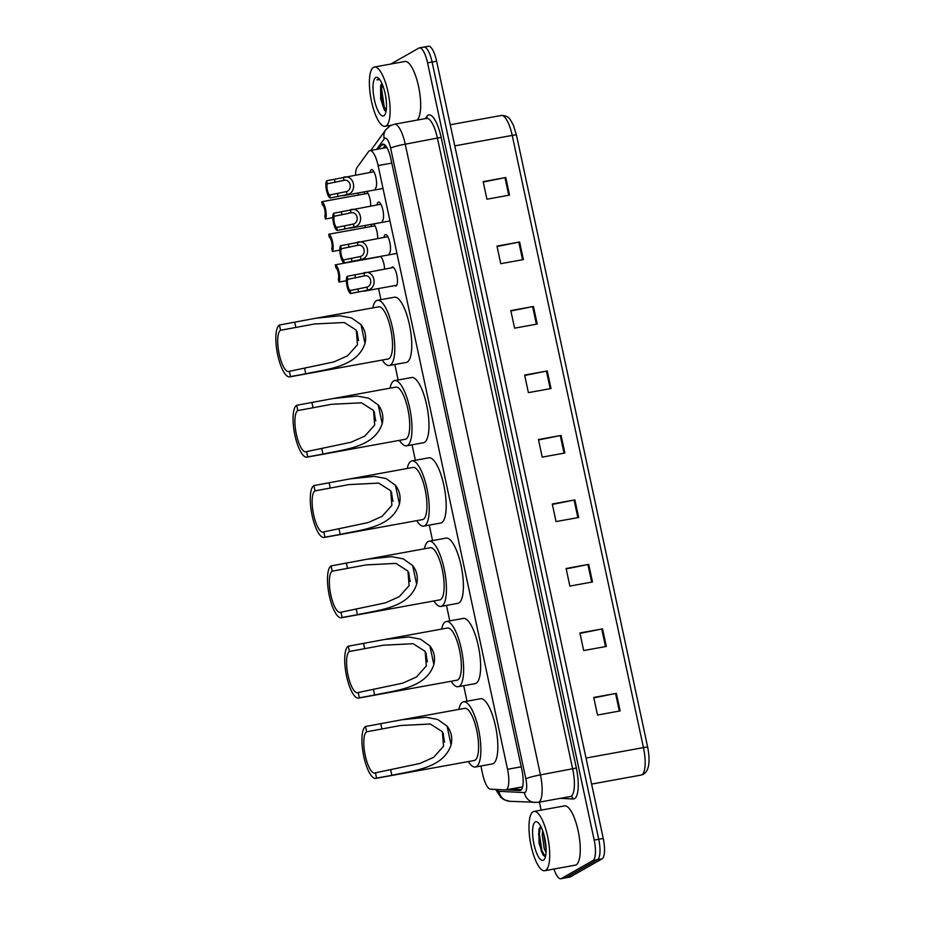 <?xml version="1.0" encoding="UTF-8"?>
<svg xmlns="http://www.w3.org/2000/svg" width="925" height="925" viewBox="0 0 925 925"><rect width="100%" height="100%" fill="white"/><g stroke="black" fill="none" stroke-linecap="round" stroke-linejoin="round"><path stroke-width="1.39" d="M371.168 226.486A9.643 2.879 79.7 0 1 371.873 224.22M364.207 194.019A9.643 2.879 79.7 0 1 364.913 191.752M391.564 267.799A9.643 2.879 79.7 0 1 392.154 267.14A9.643 2.879 79.7 0 1 392.443 267.036A9.643 2.879 79.7 0 1 396.906 275.5A9.643 2.879 79.7 0 1 396.178 285.894A9.643 2.879 79.7 0 1 395.888 285.998A9.643 2.879 79.7 0 1 394.79 285.582M384.025 237.39A9.643 2.879 79.7 0 1 385.193 234.661A9.643 2.879 79.7 0 1 385.482 234.557A9.643 2.879 79.7 0 1 389.945 243.032A9.643 2.879 79.7 0 1 389.217 253.415M377.053 204.911A9.643 2.879 79.7 0 1 378.233 202.193A9.643 2.879 79.7 0 1 378.522 202.089A9.643 2.879 79.7 0 1 382.985 210.553A9.643 2.879 79.7 0 1 382.256 220.948M370.092 172.443A9.643 2.879 79.7 0 1 371.272 169.714A9.643 2.879 79.7 0 1 371.561 169.61A9.643 2.879 79.7 0 1 376.024 178.086A9.643 2.879 79.7 0 1 375.296 188.469M480.908 766.016L482.653 774.179A18.072 5.4 -100.3 0 0 490.458 789.175L505.432 789.915A18.072 5.4 -100.3 0 0 505.813 789.892A18.072 5.4 -100.3 0 0 506.345 789.696A18.072 5.4 -100.3 0 0 507.536 769.288L378.105 165.575A18.072 5.4 -100.3 0 0 369.919 150.613A18.072 5.4 -100.3 0 0 368.578 151.561L357.154 167.356A18.072 5.4 -100.3 0 0 355.512 175.091M358.056 193.001L358.495 195.048M365.017 225.469L365.456 227.527M378.545 288.542L380.927 299.665M394.825 364.508L398.143 379.978M412.041 444.809L415.36 460.28M429.258 525.111L432.576 540.582M446.474 605.413L449.793 620.883M463.691 685.714L467.009 701.185M380.487 256.398A9.643 2.879 79.7 0 1 384.603 269.071M373.527 223.919A9.643 2.879 79.7 0 1 377.643 238.546M366.566 191.452A9.643 2.879 79.7 0 1 370.682 206.067M506.114 789.846L519.792 790.528A18.072 5.4 -100.3 0 0 520.162 790.505A18.072 5.4 -100.3 0 0 520.706 790.297A18.072 5.4 -100.3 0 0 521.885 769.901L390.951 159.135A18.072 5.4 -100.3 0 0 382.765 144.161A18.072 5.4 -100.3 0 0 381.424 145.121L378.591 149.029M390.882 64.022L418.852 48.088A18.072 5.4 79.7 0 1 419.395 47.892A18.072 5.4 79.7 0 1 427.57 62.854L594.197 840.097A18.072 5.4 79.7 0 1 593.018 860.504L561.336 878.553A18.072 5.4 79.7 0 1 560.793 878.75A18.072 5.4 79.7 0 1 554.006 869.038M541.113 810.138L539.391 802.137M423.373 47.268A18.072 5.4 79.7 0 1 423.916 47.071L428.437 46.25A18.072 5.4 79.7 0 1 436.623 61.212L603.25 838.455A18.072 5.4 79.7 0 1 602.071 858.862L570.378 876.912L565.857 877.732A18.072 5.4 79.7 0 1 565.325 877.929A18.072 5.4 79.7 0 0 565.857 877.732L597.538 859.683L565.857 877.732L561.336 878.553M603.25 838.455L598.729 839.276A18.072 5.4 79.7 0 1 597.538 859.683A18.072 5.4 79.7 0 0 598.729 839.276L432.102 62.033L598.729 839.276L594.197 840.097M423.916 47.071A18.072 5.4 79.7 0 1 432.102 62.033A18.072 5.4 79.7 0 0 423.916 47.071L419.395 47.892M383.123 148.208L385.216 145.317M521.492 789.557L510.635 789.013M483.243 182.028L505.79 177.519L483.162 181.624L486.932 199.21L509.559 195.106L505.79 177.519M497.072 246.512L519.607 241.992L496.979 246.108L500.749 263.694L523.377 259.578L519.607 241.992M510.889 310.985L533.436 306.476L510.808 310.58L514.577 328.167L537.205 324.051L533.436 306.476M524.718 375.469L547.253 370.948L524.625 375.064L528.395 392.639L551.023 388.535L547.253 370.948M593.827 697.855L616.362 693.334L593.746 697.45L597.515 715.025L620.132 710.92L616.362 693.334M580.01 633.371L602.545 628.861L579.917 632.966L583.687 650.553L606.314 646.436L602.545 628.861M566.181 568.898L588.716 564.377L566.1 568.493L569.869 586.08L592.497 581.964L588.716 564.377M552.364 504.414L574.899 499.905L552.271 504.009L556.041 521.596L578.668 517.491L574.899 499.905M538.535 439.942L561.082 435.421L538.454 439.537L542.223 457.123L564.851 453.007L561.082 435.421M586.011 758.049L643.453 747.608A24.096 7.203 -100.3 0 1 641.881 774.815A24.096 7.203 -100.3 0 1 641.164 775.069L643.603 774.179C649.038 770.629 650.391 761.668 647.697 747.284L516.462 135.096L647.697 747.273A6.024 0.601 -12.1 0 1 647.697 747.296A6.024 0.601 -12.1 0 0 643.453 747.608L512.219 135.42A24.096 7.203 -100.3 0 0 501.304 115.475C505.593 115.44 508.588 116.851 510.299 119.683L513.271 124.898L516.462 135.096A6.024 0.601 167.9 0 0 516.462 135.096A6.024 0.601 167.9 0 0 512.219 135.42L454.776 145.861M570.378 876.912A18.072 5.4 79.7 0 1 569.846 877.108L560.793 878.75M533.054 811.768A30.12 9.007 79.7 0 1 533.956 811.445A30.12 9.007 79.7 0 1 547.912 837.923A30.12 9.007 79.7 0 1 545.623 870.39A30.12 9.007 79.7 0 1 544.732 870.726A30.12 9.007 79.7 0 1 530.777 844.236A30.12 9.007 79.7 0 1 533.054 811.768M533.956 811.445L564.504 805.895A30.12 9.007 79.7 0 1 578.46 832.373A30.12 9.007 79.7 0 1 576.171 864.84A30.12 9.007 79.7 0 1 575.269 865.164L544.732 870.726M543.438 860.192A19.645 5.874 79.7 0 1 533.956 844.143A19.645 5.874 79.7 0 1 535.24 821.967A19.645 5.874 79.7 0 1 537.818 822.394A19.645 5.874 79.7 0 1 545.126 840.027A19.645 5.874 79.7 0 1 544.49 859.105A19.645 5.874 79.7 0 1 543.438 860.192M540.709 826.222L538.928 829.413L539.021 843.195L543.102 855.082L545.311 856.689M543.669 833.83L546.097 849.612M542.651 830.685L542.235 834.928L544.131 848.352L546.039 852.48M544.397 836.593L545.981 846.803M539.159 828.627L538.651 834.234L541.217 850.827L543.299 855.359M540.42 826.453L539.356 834.107L541.934 850.699L545.322 856.689M444.659 742.139A21.09 6.302 79.7 0 1 443.214 733.155M376.567 778.098L375.434 772.814A21.09 6.302 79.7 0 1 374.81 773.057A21.09 6.302 79.7 0 1 365.04 754.511A21.09 6.302 79.7 0 1 366.647 731.791L365.514 726.518L401.704 719.789L426.124 717.28L437.664 719.453L447.076 726.148C451.319 731.594 452.649 737.838 451.088 744.845C443.202 768.791 412.816 770.571 391.842 775.323L376.567 778.098A26.513 7.932 79.7 0 1 375.781 778.388A26.513 7.932 79.7 0 1 363.502 755.089A26.513 7.932 79.7 0 1 365.514 726.518M375.434 772.814L419.904 763.46L433.698 757.286L443.549 746.255L442.37 731.687L430.356 724.009L400.537 725.512L366.647 731.791M375.781 778.388L474.201 760.5A26.513 7.932 -100.3 0 0 474.988 760.211A26.513 7.932 -100.3 0 0 476.999 731.64A26.513 7.932 -100.3 0 0 464.72 708.342L403.161 719.523M458.869 709.394A33.138 9.909 79.7 0 1 462.546 702.179A33.138 9.909 79.7 0 1 463.541 701.821A33.138 9.909 79.7 0 1 478.884 730.947A33.138 9.909 79.7 0 1 476.375 766.652A33.138 9.909 79.7 0 1 475.381 767.022A33.138 9.909 79.7 0 1 468.351 761.564M463.541 701.821L480.503 698.733A33.138 9.909 79.7 0 1 495.858 727.859A33.138 9.909 79.7 0 1 493.337 763.576A33.138 9.909 79.7 0 1 492.354 763.934L475.381 767.022M427.442 661.837A21.09 6.302 79.7 0 1 425.997 652.842M359.351 697.797L358.218 692.513A21.09 6.302 79.7 0 1 357.593 692.744A21.09 6.302 79.7 0 1 347.823 674.209A21.09 6.302 79.7 0 1 349.43 651.489L348.297 646.205L384.488 639.487L408.908 636.978L420.447 639.152L429.859 645.847C434.103 651.293 435.432 657.525 433.871 664.543C425.986 688.489 395.599 690.27 374.637 695.01L359.351 697.797A26.513 7.932 79.7 0 1 358.565 698.086A26.513 7.932 79.7 0 1 346.285 674.788A26.513 7.932 79.7 0 1 348.297 646.205M358.218 692.513L402.699 683.159L416.481 676.973L426.333 665.954L425.153 651.385L413.14 643.707L383.32 645.211L349.43 651.489M358.565 698.086L456.985 680.199A26.513 7.932 -100.3 0 0 457.771 679.91A26.513 7.932 -100.3 0 0 459.783 651.339A26.513 7.932 -100.3 0 0 447.503 628.029L385.945 639.221M441.653 629.093A33.138 9.909 79.7 0 1 445.33 621.878A33.138 9.909 79.7 0 1 446.324 621.507A33.138 9.909 79.7 0 1 461.667 650.645A33.138 9.909 79.7 0 1 459.158 686.35A33.138 9.909 79.7 0 1 458.176 686.72A33.138 9.909 79.7 0 1 451.134 681.263M446.324 621.507L463.286 618.432A33.138 9.909 79.7 0 1 478.641 647.558A33.138 9.909 79.7 0 1 476.132 683.274A33.138 9.909 79.7 0 1 475.138 683.633L458.176 686.72M410.226 581.524A21.09 6.302 79.7 0 1 408.781 572.54M342.134 617.484L341.001 612.211A21.09 6.302 79.7 0 1 340.377 612.442A21.09 6.302 79.7 0 1 330.607 593.908A21.09 6.302 79.7 0 1 332.214 571.188L331.081 565.903L367.271 559.186L391.691 556.677L403.231 558.85L412.642 565.533C416.886 570.991 418.216 577.223 416.655 584.242C408.781 608.188 378.383 609.968 357.42 614.709L342.134 617.484A26.513 7.932 79.7 0 1 341.348 617.784A26.513 7.932 79.7 0 1 329.069 594.474A26.513 7.932 79.7 0 1 331.081 565.903M341.001 612.211L385.482 602.846L399.265 596.671L409.116 585.652L407.937 571.083L395.923 563.406L366.103 564.909L332.214 571.188M341.348 617.784L439.768 599.897A26.513 7.932 -100.3 0 0 440.554 599.608A26.513 7.932 -100.3 0 0 442.566 571.037A26.513 7.932 -100.3 0 0 430.287 547.727L368.728 558.92M424.436 548.791A33.138 9.909 79.7 0 1 428.125 541.576A33.138 9.909 79.7 0 1 429.108 541.206A33.138 9.909 79.7 0 1 444.451 570.332A33.138 9.909 79.7 0 1 441.942 606.048A33.138 9.909 79.7 0 1 440.959 606.418A33.138 9.909 79.7 0 1 433.917 600.961M429.108 541.206L446.07 538.13A33.138 9.909 79.7 0 1 461.425 567.256A33.138 9.909 79.7 0 1 458.916 602.961A33.138 9.909 79.7 0 1 457.921 603.331L440.959 606.418M393.009 501.223A21.09 6.302 79.7 0 1 391.564 492.239M324.918 537.182L323.796 531.91A21.09 6.302 79.7 0 1 323.16 532.141A21.09 6.302 79.7 0 1 313.39 513.606A21.09 6.302 79.7 0 1 314.997 490.874L313.864 485.602L350.055 478.873L374.475 476.375L386.026 478.549L395.426 485.232C399.669 490.689 401.011 496.922 399.438 503.94C391.564 527.886 361.178 529.667 340.203 534.407L324.918 537.182A26.513 7.932 79.7 0 1 324.132 537.471A26.513 7.932 79.7 0 1 311.852 514.173A26.513 7.932 79.7 0 1 313.864 485.602M323.796 531.91L368.266 522.544L382.048 516.37L391.899 505.339L390.72 490.77L378.707 483.104L348.887 484.608L314.997 490.874M324.132 537.471L422.552 519.596A26.513 7.932 -100.3 0 0 423.349 519.295A26.513 7.932 -100.3 0 0 425.361 490.724A26.513 7.932 -100.3 0 0 413.07 467.426L351.512 478.618M407.231 468.489A33.138 9.909 79.7 0 1 410.908 461.274A33.138 9.909 79.7 0 1 411.891 460.904A33.138 9.909 79.7 0 1 427.246 490.03A33.138 9.909 79.7 0 1 424.725 525.747A33.138 9.909 79.7 0 1 423.743 526.117A33.138 9.909 79.7 0 1 416.701 520.659M411.891 460.904L428.865 457.817A33.138 9.909 79.7 0 1 444.208 486.955A33.138 9.909 79.7 0 1 441.699 522.66A33.138 9.909 79.7 0 1 440.705 523.03L423.743 526.117M375.793 420.921A21.09 6.302 79.7 0 1 374.347 411.937M307.701 456.881L306.58 451.608A21.09 6.302 79.7 0 1 305.944 451.839A21.09 6.302 79.7 0 1 296.173 433.305A21.09 6.302 79.7 0 1 297.781 410.573L296.647 405.3L332.838 398.571L357.258 396.073L368.809 398.236L378.209 404.93C382.453 410.388 383.794 416.62 382.222 423.638C374.347 447.584 343.961 449.365 322.987 454.106L307.701 456.881A26.513 7.932 79.7 0 1 306.915 457.17A26.513 7.932 79.7 0 1 294.636 433.871A26.513 7.932 79.7 0 1 296.647 405.3M306.58 451.608L351.049 442.243L364.832 436.068L374.683 425.038L373.515 410.469L361.49 402.803L331.67 404.294L297.781 410.573M306.915 457.17L405.335 439.283A26.513 7.932 -100.3 0 0 406.133 438.993A26.513 7.932 -100.3 0 0 408.145 410.422A26.513 7.932 -100.3 0 0 395.865 387.124L334.295 398.317M390.015 388.188A33.138 9.909 79.7 0 1 393.692 380.973A33.138 9.909 79.7 0 1 394.674 380.603A33.138 9.909 79.7 0 1 410.029 409.729A33.138 9.909 79.7 0 1 407.509 445.445A33.138 9.909 79.7 0 1 406.526 445.804A33.138 9.909 79.7 0 1 399.484 440.346M394.674 380.603L411.648 377.516A33.138 9.909 79.7 0 1 426.992 406.642A33.138 9.909 79.7 0 1 424.483 442.358A33.138 9.909 79.7 0 1 423.488 442.728L406.526 445.804M358.588 340.62A21.09 6.302 79.7 0 1 357.142 331.636M290.496 376.579L289.363 371.307A21.09 6.302 79.7 0 1 288.727 371.538A21.09 6.302 79.7 0 1 278.968 353.003A21.09 6.302 79.7 0 1 280.564 330.271L279.431 324.999L315.622 318.269L340.042 315.772L351.592 317.934L360.993 324.629C365.236 330.086 366.578 336.318 365.005 343.337C357.131 367.283 326.745 369.063 305.77 373.804L290.496 376.579A26.513 7.932 79.7 0 1 289.698 376.868A26.513 7.932 79.7 0 1 277.419 353.57A26.513 7.932 79.7 0 1 279.431 324.999M289.363 371.307L333.833 361.941L347.615 355.767L357.466 344.736L356.298 330.167L344.285 322.501L314.454 323.993L280.564 330.271M289.698 376.868L388.118 358.981A26.513 7.932 -100.3 0 0 388.916 358.692A26.513 7.932 -100.3 0 0 390.928 330.121A26.513 7.932 -100.3 0 0 378.649 306.822L317.078 318.003M372.798 307.886A33.138 9.909 79.7 0 1 376.475 300.66A33.138 9.909 79.7 0 1 377.458 300.301A33.138 9.909 79.7 0 1 392.813 329.427A33.138 9.909 79.7 0 1 390.292 365.144A33.138 9.909 79.7 0 1 389.309 365.502A33.138 9.909 79.7 0 1 382.279 360.045M377.458 300.301L394.432 297.214A33.138 9.909 79.7 0 1 409.775 326.34A33.138 9.909 79.7 0 1 407.266 362.057A33.138 9.909 79.7 0 1 406.283 362.427L389.309 365.502M373.469 67.352A30.12 9.007 79.7 0 1 374.371 67.028A30.12 9.007 79.7 0 1 388.327 93.506A30.12 9.007 79.7 0 1 386.037 125.973A30.12 9.007 79.7 0 1 385.135 126.309A30.12 9.007 79.7 0 1 371.179 99.819A30.12 9.007 79.7 0 1 373.469 67.352M374.371 67.028L404.907 61.478A30.12 9.007 79.7 0 1 418.701 87.135A30.12 9.007 79.7 0 1 417.025 120.111M385.424 95.009L386.268 100.894M381.84 83.262L380.626 85.944L380.661 99.102L384.384 110.087L386.037 111.451M383.852 115.775A19.645 5.874 79.7 0 1 374.371 99.727A19.645 5.874 79.7 0 1 375.654 77.55A19.645 5.874 79.7 0 1 378.233 77.977A19.645 5.874 79.7 0 1 385.528 95.61A19.645 5.874 79.7 0 1 384.904 114.688A19.645 5.874 79.7 0 1 383.852 115.775M379.227 78.949L376.984 79.874L379.782 79.642M381.123 84.499L380.742 89.147L383.251 106.641L385.02 110.838M382.106 83.851L381.643 88.973L384.153 106.479L386.118 111.035M378.475 78.856L376.984 79.874M364.508 275.881L347.788 279.327A6.024 1.804 -100.3 0 0 347.835 285.571A6.024 1.804 -100.3 0 0 350.182 290.508L350.829 293.537L367.56 290.138C378.591 287.906 374.59 269.244 363.86 272.875L364.508 275.881C371.041 274.343 373.353 285.166 366.913 287.12L367.56 290.138M362.982 276.055L361.941 276.286M350.182 290.508L366.913 287.12M350.829 293.537A9.042 2.706 -100.3 0 1 347.002 286.045A9.042 2.706 -100.3 0 1 347.141 276.298L393.541 267.441M347.141 276.298L347.788 279.327M357.952 245.287L341.233 248.733A6.024 1.804 -100.3 0 0 341.267 254.976A6.024 1.804 -100.3 0 0 343.626 259.913L344.273 262.931L361.004 259.532C372.035 257.312 368.034 238.638 357.304 242.269L357.952 245.287C364.473 243.749 366.797 254.572 360.357 256.526L361.004 259.532M356.426 245.46L355.385 245.68M343.626 259.913L360.357 256.526M344.273 262.931A9.042 2.706 -100.3 0 1 340.446 255.45A9.042 2.706 -100.3 0 1 340.585 245.703L387.841 236.684M340.585 245.703L341.233 248.733M350.98 212.819L334.26 216.253A6.024 1.804 -100.3 0 0 334.307 222.509A6.024 1.804 -100.3 0 0 336.665 227.434L337.313 230.464L354.044 227.064C365.074 224.833 361.074 206.171 350.344 209.802L350.98 212.819C357.512 211.27 359.837 222.093 353.396 224.047L354.044 227.064M349.465 212.981L348.424 213.213M336.665 227.434L353.396 224.047M337.313 230.464A9.042 2.706 -100.3 0 1 333.486 222.971A9.042 2.706 -100.3 0 1 333.613 213.236L380.88 204.217M333.613 213.236L334.26 216.253M344.019 180.34L327.3 183.786A6.024 1.804 -100.3 0 0 327.346 190.03A6.024 1.804 -100.3 0 0 329.705 194.967L330.352 197.985L347.083 194.597C358.114 192.365 354.113 173.692 343.372 177.334L344.019 180.34C350.552 178.802 352.876 189.625 346.436 191.579L347.083 194.597M342.504 180.514L341.464 180.733M329.705 194.967L346.436 191.579M330.352 197.985A9.042 2.706 -100.3 0 1 326.525 190.504A9.042 2.706 -100.3 0 1 326.652 180.757L373.92 171.738M326.652 180.757L327.3 183.786M346.967 262.665L335.278 264.839A9.042 2.706 -100.3 0 1 339.105 272.332A9.042 2.706 -100.3 0 1 338.966 282.067L346.366 280.726M338.966 282.067L338.319 279.049A6.024 1.804 -100.3 0 0 338.272 272.794A6.024 1.804 -100.3 0 0 335.925 267.868L335.278 264.839M374.995 225.792L328.71 234.245A9.042 2.706 -100.3 0 1 332.538 241.726A9.042 2.706 -100.3 0 1 332.41 251.473L339.81 250.132M332.41 251.473L331.763 248.455A6.024 1.804 -100.3 0 0 331.717 242.2A6.024 1.804 -100.3 0 0 329.358 237.262L328.71 234.245M333.439 199.592L321.75 201.766A9.042 2.706 -100.3 0 1 325.577 209.258A9.042 2.706 -100.3 0 1 325.45 219.005L332.85 217.653M325.45 219.005L324.802 215.976A6.024 1.804 -100.3 0 0 324.756 209.732A6.024 1.804 -100.3 0 0 322.397 204.795L321.75 201.766M521.226 766.802L507.536 769.288M391.795 163.089L378.105 165.575M496.794 789.487A12.048 3.607 -100.3 0 0 498.98 791.314L524.44 792.586A12.048 3.607 -100.3 0 0 525.053 792.436A12.048 3.607 -100.3 0 0 525.839 778.827L390.627 148.127A12.048 3.607 -100.3 0 0 384.812 138.287A12.048 3.607 -100.3 0 0 384.28 138.785L376.602 149.399M384.28 138.785A12.048 11.054 35.9 0 1 385.829 129.673L390.165 125.754L394.328 124.239A24.096 7.203 79.7 0 1 405.243 144.196L540.454 774.896A24.096 7.203 79.7 0 1 538.882 802.102A24.096 7.203 79.7 0 1 538.165 802.368L570.401 796.506A24.096 7.203 -100.3 0 0 571.118 796.24A24.096 7.203 -100.3 0 0 572.691 769.033L437.479 138.334A24.096 7.203 -100.3 0 0 426.575 118.377L426.46 118.62M425.188 118.631L426.853 116.342A27.114 8.105 79.7 0 1 441.132 137.351L576.344 768.051L540.454 774.896A12.048 1.203 167.9 0 0 525.839 778.827M576.344 768.051A27.114 8.105 79.7 0 1 574.575 798.657A27.114 8.105 79.7 0 1 573.199 798.992L560.273 798.344M593.018 860.504L602.071 858.862M427.57 62.854L436.623 61.212M390.627 148.127A12.048 1.203 167.9 0 1 405.243 144.196L441.132 137.351M426.853 116.342A3.018 2.763 -144.1 0 1 426.622 118.377L394.328 124.239M570.401 796.506L570.517 796.494A3.018 2.868 -87.1 0 1 573.199 798.992M498.98 791.314A12.048 11.47 92.9 0 0 509.698 801.293L538.165 802.368M524.44 792.586A12.048 11.47 92.9 0 0 535.147 802.565M520.532 790.389L519.792 790.528M384.361 144.589L381.424 145.121M560.273 435.583L564.042 453.158M574.09 500.055L577.859 517.63M587.918 564.528L591.688 582.114M601.736 629.012L605.505 646.587M615.564 693.484L619.334 711.059M546.444 371.098L550.213 388.673M532.627 306.626L536.396 324.201M518.798 242.153L522.567 259.728M504.981 177.669L508.75 195.244M451.088 744.845L447.076 726.148M381.921 729.016L380.788 723.732M391.842 775.323L390.72 770.039M433.871 664.543L429.859 645.847M364.704 648.714L363.571 643.43M374.637 695.01L373.503 689.738M416.655 584.242L412.642 565.533M347.488 568.401L346.355 563.128M357.42 614.709L356.287 609.436M399.438 503.94L395.426 485.232M330.271 488.099L329.138 482.827M340.203 534.407L339.07 529.135M382.222 423.638L378.209 404.93M313.055 407.798L311.922 402.525M322.987 454.106L321.854 448.833M365.005 343.337L360.993 324.629M295.838 327.496L294.717 322.224M305.77 373.804L304.637 368.532M357.94 289.097L358.588 292.127M354.899 274.898L355.547 277.916M351.384 258.503L352.032 261.521M348.332 244.292L348.991 247.322M344.424 226.024L345.071 229.053M341.371 211.825L342.019 214.843M337.463 193.556L338.111 196.574M334.411 179.346L335.058 182.375M522.602 786.84L505.813 789.892M386.141 146.451L385.135 147.85M386.847 147.537L369.919 150.613M385.829 129.673L370.786 150.451M495.638 789.43L500.783 797.373L504.021 799.709L509.698 801.293M641.164 775.069L591.595 784.088M501.304 115.475L450.244 124.748M385.135 126.309L391.287 125.187M363.71 291.236L396.767 285.224M357.142 260.642L396.941 253.404M350.182 228.163L389.968 220.936M343.221 195.695L383.008 188.457M346.967 262.677L380.684 256.549M333.451 199.603L368.023 193.313"/></g></svg>
